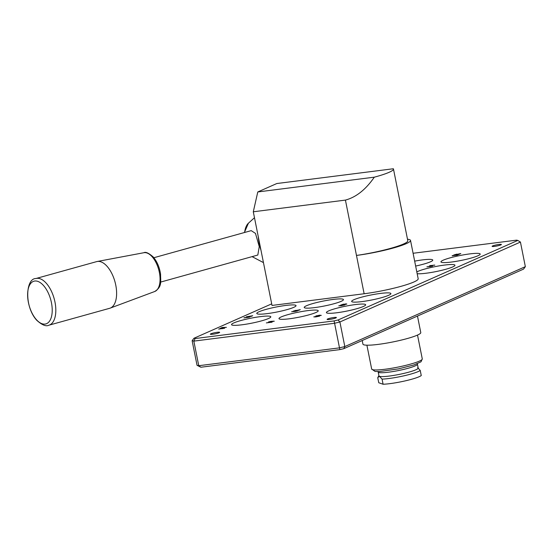 <?xml version="1.0" encoding="UTF-8"?>
<svg xmlns="http://www.w3.org/2000/svg" width="553" height="553" viewBox="0 0 553 553"><rect width="100%" height="100%" fill="white"/><g stroke="black" fill="none" stroke-linecap="round" stroke-linejoin="round"><path stroke-width="0.83" d="M492.647 245.94A4.742 0.594 168.7 0 1 497.824 244.62A4.742 0.594 168.7 0 1 501.405 244.488A4.742 0.594 168.7 0 1 496.87 246.002A4.742 0.594 168.7 0 1 492.108 246.348A4.742 0.594 168.7 0 1 492.647 245.94M210.887 333.791A4.742 0.594 168.7 0 1 216.064 332.471A4.742 0.594 168.7 0 1 219.645 332.339A4.742 0.594 168.7 0 1 215.11 333.86A4.742 0.594 168.7 0 1 210.347 334.199A4.742 0.594 168.7 0 1 210.887 333.791M327.646 318.984A4.742 0.594 168.7 0 1 332.816 317.657A4.742 0.594 168.7 0 1 336.397 317.533A4.742 0.594 168.7 0 1 331.869 319.046A4.742 0.594 168.7 0 1 327.1 319.392A4.742 0.594 168.7 0 1 327.646 318.984M268.509 318.514A20.012 2.523 168.7 0 1 246.666 324.099A20.012 2.523 168.7 0 1 231.548 324.632A20.012 2.523 168.7 0 1 250.682 318.238A20.012 2.523 168.7 0 1 270.804 316.793A20.012 2.523 168.7 0 1 268.509 318.514M363.369 306.48A20.012 2.523 168.7 0 1 341.526 312.065A20.012 2.523 168.7 0 1 326.415 312.597A20.012 2.523 168.7 0 1 345.549 306.203A20.012 2.523 168.7 0 1 365.664 304.758A20.012 2.523 168.7 0 1 363.369 306.48M414.667 261.134A20.012 2.523 168.7 0 1 432.764 260.076A20.012 2.523 168.7 0 1 430.469 261.797A20.012 2.523 168.7 0 1 415.649 266.055M341.173 301.323A20.012 2.523 168.7 0 1 319.33 306.915A20.012 2.523 168.7 0 1 304.219 307.447A20.012 2.523 168.7 0 1 323.353 301.053A20.012 2.523 168.7 0 1 343.468 299.602A20.012 2.523 168.7 0 1 341.173 301.323M416.824 271.931A20.012 2.523 168.7 0 1 438.405 266.007A20.012 2.523 168.7 0 1 454.96 265.226A20.012 2.523 168.7 0 1 452.665 266.954A20.012 2.523 168.7 0 1 434.361 271.91A20.012 2.523 168.7 0 1 417.176 273.694M388.607 295.309A20.012 2.523 168.7 0 1 366.763 300.894A20.012 2.523 168.7 0 1 351.653 301.426A20.012 2.523 168.7 0 1 370.78 295.032A20.012 2.523 168.7 0 1 390.902 293.588A20.012 2.523 168.7 0 1 388.607 295.309M293.747 307.344A20.012 2.523 168.7 0 1 271.903 312.929A20.012 2.523 168.7 0 1 256.786 313.461A20.012 2.523 168.7 0 1 275.919 307.067A20.012 2.523 168.7 0 1 296.035 305.615A20.012 2.523 168.7 0 1 293.747 307.344M477.903 255.783A20.012 2.523 168.7 0 1 456.059 261.369A20.012 2.523 168.7 0 1 440.948 261.901A20.012 2.523 168.7 0 1 460.082 255.507A20.012 2.523 168.7 0 1 480.198 254.055A20.012 2.523 168.7 0 1 477.903 255.783M315.936 312.493A20.012 2.523 168.7 0 1 294.099 318.086A20.012 2.523 168.7 0 1 278.982 318.618A20.012 2.523 168.7 0 1 298.115 312.224A20.012 2.523 168.7 0 1 318.231 310.772A20.012 2.523 168.7 0 1 315.936 312.493M197.048 365.319L200.891 367.233L339.846 349.614L343.8 348.673L344.816 346.572L339.224 347.892L198.755 365.713L197.048 365.319L192.133 340.724L193.84 341.118L334.309 323.305L339.901 321.977L520.435 242.062L525.35 266.657L344.816 346.572L339.901 321.977L338.07 319.987L334.116 320.92L195.154 338.547L193.951 338.263L271.696 303.853M413.091 253.274L516.592 240.147L517.802 240.424L338.07 319.987M520.435 242.062L517.802 240.424M339.846 349.614L334.116 320.92M200.891 367.233L198.755 365.713L193.84 341.118L195.154 338.547M192.133 340.724L193.951 338.263M343.8 348.673L523.532 269.117L525.35 266.657M271.316 322.123L266.981 322.807M223.875 328.136L219.534 328.821L222.997 328.523M219.534 328.821L223.004 328.565M249.113 316.966L244.772 317.65L248.228 317.353M244.772 317.65L248.242 317.394M270.493 321.735L269.083 321.853M271.184 321.652L273.23 321.148M318.735 316.102L314.401 316.793M296.546 310.952L292.212 311.636L295.668 311.332M292.212 311.636L295.675 311.374M316.537 315.839L319.205 315.328L316.406 315.977M316.544 315.881L319.205 315.328M343.98 304.931L339.639 305.622M431.817 266.048L427.476 266.733L430.932 266.435M427.476 266.733L430.946 266.477M431.741 265.509L434.319 265.108M407.499 239.235A37.5 4.728 168.7 0 1 410.526 240.437L418.186 278.76A37.5 4.728 168.7 0 1 364.137 293.754L272.014 305.436L253.295 211.785L345.425 200.096L356.478 255.431A37.645 4.742 -11.3 0 0 407.81 240.769L393.473 169.045A37.645 4.742 -11.3 0 0 393.335 168.755L276.811 183.534L257.788 191.953L253.295 211.785M218.698 329.09L224.629 328.178L218.684 329.07M220.322 328.316L222.168 327.5L226.384 327.362L222.472 327.57L220.322 328.316M243.935 317.92L249.866 317.007L243.921 317.899M270.154 322.109L272.076 322.157L266.373 322.883L272.083 322.199M266.38 322.924L270.161 322.15M246.555 316.945L252.7 315.715L251.283 316.344L246.389 316.772M270.811 321.355L274.267 321.189L269.111 322.123L268.544 321.915L271.661 321.376M269.111 322.123L268.544 321.915L270.818 321.397M291.611 311.754L297.307 311.028M317.567 316.095L319.489 316.143L315.715 316.917L313.793 316.869L319.503 316.185M313.8 316.91L317.581 316.136M294.072 310.966L300.286 309.632L298.489 310.427L295.724 310.371L294.058 310.91M320.201 315.625L320.705 315.404L319.731 315.258L315.943 315.915L320.927 315.265M315.804 316.143L319.427 315.21L321.293 315.39M426.881 266.85L432.577 266.131M342.812 304.924L344.733 304.973L340.952 305.747L339.03 305.698L344.74 305.014M338.789 305.864L342.819 304.966M430.02 265.62L434.789 265.108L429.805 265.779M430.027 265.661L434.796 265.15M429.335 266L430.338 265.502M344.899 304.551L346.15 304.143L345.59 304.026L340.724 305.056L346.04 303.846L346.807 304.053L344.899 304.551M344.934 304.579L346.282 303.991M340.731 305.09L343.344 304.205L346.814 304.095M452.313 255.825L458.458 254.594L457.041 255.223L452.154 255.652M453.799 254.995L460.794 253.564L458.997 254.359L456.232 254.304L453.799 254.995M453.806 255.037L456.598 254.173L458.734 254.318L460.158 253.64M460.165 253.682L460.663 253.62M452.285 255.638L458.326 254.65M456.626 255.272L457.013 255.057M343.351 304.247L344.035 304.33M293.297 311.111L300.148 309.694M269.117 322.164L268.551 321.957M271.668 321.424L274.274 321.231M270.5 321.777L271.246 321.514M246.52 316.758L252.569 315.777M250.862 316.399L251.249 316.178M244.17 317.768L249.873 317.049M220.467 328.302L222.99 327.397M222.997 327.438L226.288 327.404M218.94 328.945L224.636 328.219M36.367 319.627A22.175 11.178 74.4 0 1 28.141 289.364A22.175 11.178 74.4 0 1 43.473 285.486A22.175 11.178 74.4 0 1 51.699 315.749A22.175 11.178 74.4 0 1 36.367 319.627M107.061 266.304A24.228 12.214 74.4 0 1 116.51 290.498A24.228 12.214 74.4 0 1 110.178 308.125A24.228 12.214 74.4 0 1 109.674 308.291L48.878 325.212A24.228 12.214 74.4 0 0 55.749 307.917A24.228 12.214 74.4 0 0 46.265 283.226A24.228 12.214 74.4 0 0 35.89 278.532L96.685 261.61A24.228 12.214 74.4 0 1 97.204 261.493A24.228 12.214 74.4 0 1 107.061 266.304M160.64 282.078L257.816 255.037L259.253 246.617L255.479 233.401L251.221 230.636L153.865 257.726M345.425 200.096C356.132 197.214 365.761 189.568 374.312 177.174L257.788 191.953M410.526 240.437A37.5 4.728 168.7 0 1 356.478 255.431L364.137 293.754M374.312 177.174A37.645 4.742 -11.3 0 0 393.473 169.045M377.734 377.623L379.489 376.323L382.068 379.123L383.091 384.245L378.757 382.745L377.734 377.623M383.091 384.245A22.12 2.786 -11.3 0 0 405.093 380.906A22.12 2.786 -11.3 0 0 421.255 375.542L420.232 370.42L417.653 367.621M378.363 371.568A20.012 2.523 -11.3 0 0 378.176 372.031A20.012 2.523 -11.3 0 0 378.715 372.459A20.012 2.523 -11.3 0 0 400.365 370.151A20.012 2.523 -11.3 0 0 417.425 364.185A20.012 2.523 -11.3 0 0 417.08 363.833M378.176 372.031L378.95 375.895A20.012 2.523 -11.3 0 0 379.489 376.323A20.012 2.523 -11.3 0 0 401.132 374.015A20.012 2.523 -11.3 0 0 418.199 368.049L417.425 364.185M382.068 379.123A22.12 2.786 -11.3 0 0 404.07 375.784A22.12 2.786 -11.3 0 0 420.232 370.42M261.002 250.357A31.597 15.415 -97.2 0 1 258.23 236.477M417.474 316.06L420.778 332.581A29.496 3.719 168.7 0 1 392.589 342.01A29.496 3.719 168.7 0 1 362.934 344.139L362.215 340.524M259.239 243.583L258.728 243.576M154.702 291.514C162.271 286.724 160.536 281.857 160.577 274.253C159.541 267.293 157.087 261.534 153.216 256.965C148.722 253.06 145.626 251.643 143.904 252.714A20.157 10.161 74.4 0 1 152.11 256.716A20.157 10.161 74.4 0 1 159.976 276.853A20.157 10.161 74.4 0 1 154.702 291.514L110.178 308.125M252.113 256.627L252.7 256.965A17.979 8.772 -97.2 0 1 252.12 256.62M244.606 232.474A17.979 8.772 -97.2 0 1 248.421 223.205L254.484 217.716M422.285 358.925A25.804 3.249 168.7 0 1 397.614 367.171A25.804 3.249 168.7 0 1 371.671 369.038L375.052 371.429L379.662 371.526L398.471 368.872L413.789 364.994L420.985 361.828L422.285 358.925L417.515 335.07M35.89 278.532C25.68 278.394 24.111 306.314 36.65 320.194C41.987 325.04 46.065 326.712 48.878 325.212M143.904 252.714L97.204 261.493M378.916 375.736L378.1 376.939M244.357 232.543L248.421 223.205M366.902 345.183L371.671 369.038M252.7 256.965L263.456 262.613"/></g></svg>

